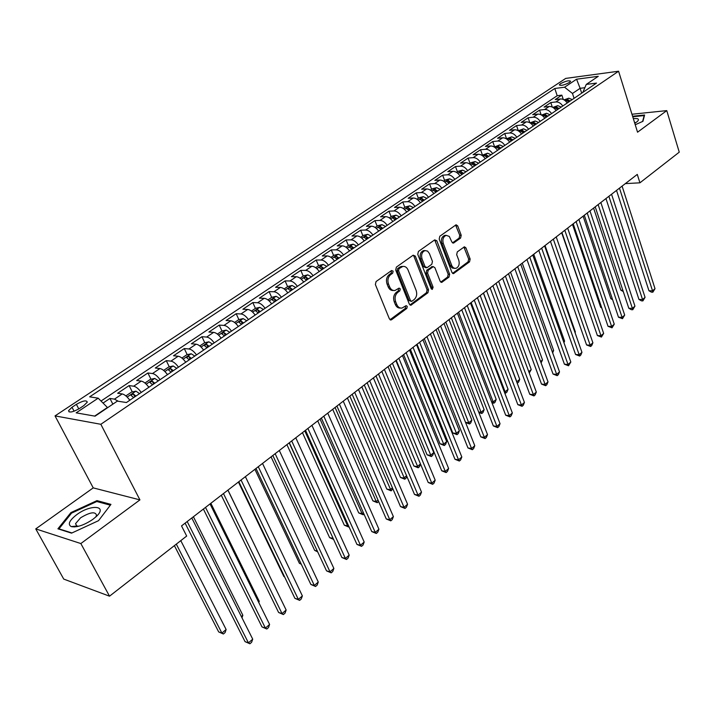 <?xml version="1.0" encoding="UTF-8"?>
<svg xmlns="http://www.w3.org/2000/svg" width="715" height="715" viewBox="0 0 715 715"><rect width="100%" height="100%" fill="white"/><g stroke="black" fill="none" stroke-linecap="round" stroke-linejoin="round"><path stroke-width="1.07" d="M393.134 271.146L391.588 270.52L376.063 281.558L375.375 284.534L389.407 318.899L391.623 319.712L406.808 308.433L407.273 306.386L406.138 305.636L402.027 308.058C399.73 308.362 397.996 307.209 396.807 304.599L395.654 301.766C394.457 297.887 395.172 294.75 397.808 292.355L399.774 290.916L400.239 288.869L399.086 288.1L395.02 290.469C392.678 290.791 390.891 289.611 389.666 286.938L388.504 284.07C387.289 280.155 388.013 277 390.676 274.623L392.669 273.21L393.134 271.146M393.402 290.469C391.123 290.683 389.389 289.504 388.209 286.912L387.056 284.043C385.841 280.128 386.556 276.982 389.219 274.605L391.212 273.193L391.391 270.663M390.033 319.739L405.351 308.38L405.584 305.94M400.391 308.04C398.175 308.237 396.494 307.066 395.35 304.545L394.206 301.721C393 297.842 393.715 294.705 396.351 292.31L398.318 290.88L398.523 288.395M560.515 83.664L559.318 84.87C560.837 85.943 564.207 85.148 569.417 82.484L570.606 81.278C569.069 80.214 565.708 81.01 560.515 83.664M74.342 526.946L75.066 526.195M460.594 238.068L461.22 235.262L457.698 225.895L456.107 224.778L439.823 236.236L439.189 239.078L451.987 272.522L453.525 273.595L469.541 261.851L470.157 259.062L465.966 247.899L464.419 246.8L457.305 251.877L456.679 254.683L458.789 260.251C459.781 264.344 458.798 267.053 455.821 268.375L453.748 268.045L452.068 266.302L443.282 243.484C442.272 239.4 443.246 236.683 446.196 235.351L449.297 236.424L451.871 242.001L453.444 243.109L460.594 238.068L459.128 238.095L459.754 235.298L455.589 225.037M637.548 132.203L666.764 110.611L679.25 152.17L639.934 182.817L637.279 174.406L181.53 525.909L186.678 536.053L109.52 596.185L80.84 543.552L139.934 499.892L100.842 424.29L618.582 71.223L637.548 132.203M415.308 256.095L413.163 255.192L396.378 267.115L395.708 270.056L409.338 304.125L410.946 305.198L427.919 292.757L428.562 289.879L415.308 256.095L413.851 256.095L413.163 255.192M418.418 251.457L434.72 239.865L436.802 240.776L449.646 274.256L449.02 277.089L441.727 282.362L440.163 281.281L434.908 267.732L433.317 266.641L428.222 270.216L427.579 273.085L433.102 287.233L432.289 289.414L431.181 288.654L417.757 254.343L418.418 251.457M563.277 99.465L561.847 95.14L555.233 99.582L560.346 98.965L555.895 101.95C558.522 101.816 560.819 103.175 562.776 106.008M552.302 107.089L550.791 102.558L544.07 107.071L549.174 106.481L544.66 109.52C547.288 109.395 549.594 110.771 551.569 113.631M541.157 114.847L539.557 110.101L532.72 114.686L537.832 114.114L533.238 117.206C535.866 117.099 538.181 118.484 540.174 121.371M529.842 122.748L528.135 117.769L521.19 122.426L526.294 121.881L521.628 125.027C524.256 124.928 526.571 126.341 528.591 129.245M518.321 130.738L516.525 125.563L509.464 130.3L514.568 129.781L509.822 132.972C512.449 132.892 514.773 134.322 516.811 137.244M506.551 138.692L504.727 133.482L497.551 138.299L502.645 137.807L497.819 141.052C500.437 140.989 502.779 142.437 504.835 145.386M494.592 146.781L492.724 141.534L485.431 146.432L490.517 145.967L485.61 149.274C488.229 149.221 490.579 150.686 492.653 153.662M482.419 155.003L480.525 149.721L473.098 154.708L478.183 154.27L473.196 157.631C475.815 157.604 478.165 159.088 480.266 162.091M470.05 163.36L468.111 158.051L460.567 163.118L465.635 162.716L460.558 166.139C463.177 166.121 465.545 167.623 467.655 170.653M457.457 171.868L455.491 166.524L447.805 171.68L452.872 171.314L447.706 174.791C450.325 174.791 452.693 176.319 454.829 179.367M444.659 180.52L442.648 175.148L434.827 180.395L439.886 180.055L434.631 183.594C437.24 183.612 439.627 185.158 441.781 188.242M431.628 189.323L429.572 183.916L421.627 189.252L426.667 188.948L421.323 192.558C423.923 192.594 426.319 194.158 428.491 197.269M418.364 198.278L416.273 192.844L408.185 198.278L413.216 198.01L407.773 201.675C410.374 201.737 412.778 203.328 414.968 206.456M404.869 207.395L402.742 201.934L394.501 207.457L399.524 207.225L393.974 210.961C396.575 211.041 398.988 212.659 401.204 215.814M391.132 216.681L388.96 211.175L380.577 216.806L385.582 216.618L379.933 220.417C382.525 220.515 384.938 222.151 387.181 225.341M377.145 226.128L374.928 220.595L366.393 226.324L371.38 226.172L365.633 230.042C368.216 230.167 370.638 231.83 372.908 235.038M362.907 235.753L360.646 230.185L351.95 236.022L356.919 235.905L351.065 239.856C353.639 239.999 356.07 241.688 358.367 244.923M348.402 245.558L346.096 239.954L337.23 245.897L342.19 245.826L336.22 249.848C338.794 250.009 341.234 251.725 343.549 254.996M333.628 255.541L331.268 249.901L322.242 255.961L327.184 255.934L321.098 260.028C323.663 260.215 326.112 261.958 328.444 265.256M318.577 265.712L316.173 260.037L306.967 266.212L311.883 266.23L305.689 270.404C308.237 270.61 310.694 272.379 313.063 275.713M303.231 276.07L300.783 270.359L291.407 276.651L296.296 276.723L289.977 280.977C292.524 281.209 294.991 283.015 297.377 286.366M287.6 286.635L285.097 280.888L275.543 287.305L280.405 287.421L273.961 291.756C276.499 292.024 278.966 293.847 281.379 297.234M271.664 297.404L269.108 291.622L259.366 298.155L264.21 298.325L257.632 302.749C260.153 303.044 262.637 304.894 265.077 308.317M255.425 308.38L252.806 302.561L242.877 309.229L247.685 309.452L240.982 313.965C243.493 314.278 245.978 316.164 248.445 319.623M238.864 319.578L236.182 313.715L226.056 320.517L230.829 320.794L224.001 325.397C226.485 325.745 228.979 327.667 231.481 331.152M221.981 331.036L219.228 325.102L208.896 332.037L213.642 332.368L206.662 337.069C209.146 337.444 211.64 339.393 214.169 342.914M207.109 347.705L206.814 347.079M204.767 342.726L201.934 336.702L191.388 343.781L196.098 344.183L188.983 348.974C191.441 349.385 193.944 351.369 196.5 354.917M189.573 359.627L189.314 359.073M187.196 354.649L184.282 348.554L173.522 355.775L178.196 356.231L170.93 361.129C173.37 361.567 175.881 363.586 178.473 367.17M169.276 366.822L166.273 360.637L155.289 368.019L159.919 368.538L152.501 373.534C154.923 374.008 157.443 376.063 160.062 379.683M150.972 379.245L147.889 372.98L136.672 380.514L141.257 381.104L133.678 386.198C136.082 386.717 138.612 388.799 141.257 392.455M132.302 391.927L129.111 385.582L117.662 393.268L122.202 393.929C124.589 394.466 127.118 396.575 129.781 400.257M79.463 408.515L83.87 405.575L87.275 402.152C86.56 399.953 82.931 400.677 76.389 404.341L72.001 407.246L68.524 410.732C69.221 412.948 72.867 412.215 79.463 408.515M100.842 424.29L55.028 415.898L565.726 78.4L618.582 71.223M561.847 95.14L557.191 95.721L554.795 88.481L89.634 396.852L98.178 398.175L107.625 407.684M554.795 88.481L564.564 87.221L576.567 79.213L598.276 76.308L586.273 84.415L596.507 83.092L126.439 402.527L117.332 401.124L95.068 416.166L76.165 412.85L98.178 398.175M112.854 404.154L109.94 398.452L114.463 399.14L118.315 401.276M129.111 385.582L133.678 386.198M147.889 372.98L152.501 373.534M166.273 360.637L170.93 361.129M184.282 348.554L188.983 348.974M201.934 336.702L206.662 337.069M219.228 325.102L224.001 325.397M236.182 313.715L240.982 313.965M252.806 302.561L257.632 302.749M269.108 291.622L273.961 291.756M285.097 280.888L289.977 280.977M300.783 270.359L305.689 270.404M316.173 260.037L321.098 260.028M331.268 249.901L336.22 249.848M346.096 239.954L351.065 239.856M360.646 230.185L365.633 230.042M374.928 220.595L379.933 220.417M388.96 211.175L393.974 210.961M402.742 201.934L407.773 201.675M416.273 192.844L421.323 192.558M429.572 183.916L434.631 183.594M442.648 175.148L447.706 174.791M455.491 166.524L460.558 166.139M468.111 158.051L473.196 157.631M480.525 149.721L485.61 149.274M492.724 141.534L497.819 141.052M504.727 133.482L509.822 132.972M516.525 125.563L521.628 125.027M528.135 117.769L533.238 117.206M539.557 110.101L544.66 109.52M550.791 102.558L555.895 101.95M557.191 95.721L101.047 401.026M109.94 398.452L103.085 403.046M581.697 93.156L580.124 88.311L572.483 93.459L574.074 98.33M107.491 407.425L94.648 416.094M139.934 499.892L93.227 487.88L35.75 528.894L80.84 543.552M35.75 528.894L63.733 579.087L109.52 596.185M666.764 110.611L631.962 114.239M93.227 487.88L55.028 415.898M625.33 183.621L639.934 182.817M584.781 87.713L580.124 88.311L576.567 79.213M582.823 92.387L586.273 84.415M148.827 387.316C146.191 383.678 143.67 381.604 141.257 381.104M167.471 374.651C164.87 371.04 162.35 369.003 159.919 368.538M185.73 362.237C183.156 358.671 180.645 356.669 178.196 356.231M203.614 350.082C201.067 346.552 198.564 344.576 196.098 344.183M221.132 338.177C218.62 334.674 216.127 332.734 213.642 332.368M238.256 326.433L238.318 326.505C235.825 323.037 233.331 321.133 230.829 320.794M255.139 315.074C252.681 311.633 250.196 309.756 247.685 309.452M271.637 303.857C269.206 300.452 266.731 298.611 264.21 298.325M287.814 292.864C285.41 289.486 282.943 287.671 280.405 287.421M303.687 282.076C301.31 278.734 298.843 276.946 296.296 276.723M319.248 271.503C316.897 268.188 314.439 266.427 311.883 266.23M334.522 261.127C332.198 257.838 329.749 256.113 327.184 255.934M349.51 250.938C347.204 247.685 344.764 245.978 342.19 245.826M364.212 240.946C361.933 237.72 359.502 236.039 356.919 235.905M378.646 231.142C376.394 227.942 373.972 226.28 371.38 226.172M392.821 221.507C390.587 218.334 388.173 216.708 385.582 216.618M406.737 212.051C404.529 208.905 402.125 207.296 399.524 207.225M420.411 202.756C418.221 199.637 415.826 198.055 413.216 198.01M433.835 193.631C431.672 190.539 429.277 188.983 426.667 188.948M447.027 184.676C444.882 181.601 442.505 180.064 439.886 180.055M459.986 175.863C457.859 172.824 455.491 171.305 452.872 171.314M472.722 167.212C470.622 164.191 468.262 162.698 465.635 162.716M485.244 158.703C483.161 155.709 480.802 154.234 478.183 154.27M497.551 150.338C495.486 147.37 493.144 145.914 490.517 145.967M509.652 142.115C507.605 139.175 505.264 137.736 502.645 137.807M521.548 134.027C519.519 131.113 517.195 129.692 514.568 129.781M533.247 126.081C531.236 123.186 528.921 121.782 526.294 121.881M544.759 118.261C542.765 115.383 540.46 114.007 537.832 114.114M556.073 110.566C554.107 107.715 551.801 106.347 549.174 106.481M567.21 102.996C565.261 100.163 562.964 98.822 560.346 98.965M572.483 93.459L564.564 87.221M98.527 520.681L110.95 504.388L96.99 500.616L70.919 512.592L57.915 528.823L71.545 533.14L98.527 520.681M635.233 124.75L642.946 121.309L644.617 115.008L632.587 116.241M71.348 513.388L70.919 512.592M97.571 501.716L96.99 500.616M409.954 304.956L426.453 292.721L427.096 289.852L413.851 256.095M399.033 268.67L398.559 270.726L410.49 300.604L411.617 301.364L414.03 299.683C416.604 297.306 417.31 294.214 416.139 290.388L408.068 270.02C406.862 267.321 405.074 266.132 402.724 266.463L399.033 268.67L397.576 268.661L397.102 270.708L398.559 270.726M411.232 301.346L409.034 300.559L397.102 270.708M402.822 266.445L401.267 266.454L399.649 267.187L401.106 267.187M397.576 268.661L399.649 267.187M442.228 282.13L440.762 282.103L447.554 277.071L448.18 274.238L434.675 239.9M432.334 266.641L426.757 270.207L426.113 273.076L431.637 287.207L433.102 287.233M431.386 289.021L431.637 287.207M429.42 253.557L427.579 251.108L425.041 250.572C421.984 251.939 420.974 254.701 422.02 258.857L425.085 266.713L427.204 267.589L431.806 264.246L432.45 261.386L429.42 253.557M424.844 250.581L423.575 250.59C420.518 251.957 419.508 254.71 420.554 258.866L422.02 258.857M426.212 267.812L423.629 266.713L420.554 258.866M452.497 242.877L459.128 238.095M445.892 235.36L444.73 235.387C441.772 236.719 440.806 239.427 441.816 243.511L443.282 243.484M454.597 268.366L452.282 268.036L450.602 266.302L441.816 243.511M452.568 273.353L468.066 261.851L468.683 259.062L463.901 247.059M174.389 545.634L218.683 631.917L221.9 633.106L226.128 629.504L180.788 540.647M176.31 544.133L221.9 633.106L223.402 633.999L218.683 631.917M226.128 629.504L225.091 632.561L223.402 633.999M185.114 523.148L245.048 641.632L248.436 642.883L187.187 521.548M252.717 639.156L251.617 642.284L249.91 643.777L248.436 642.883L252.717 639.156L191.808 517.991M249.91 643.777L245.048 641.632M76.746 514.648C69.319 520.449 67.487 524.435 71.25 526.598C76.898 527.625 84.102 525.212 92.852 519.367L96.203 516.596C108.278 505.532 90.841 504.03 76.746 514.648M95.774 516.999L96.561 515.265C95.336 511.314 90.01 512.163 80.563 517.821L75.522 523.693L76.862 526.008L78.632 526.258M74.423 526.946L75.164 526.186M71.938 532.952L58.97 528.859L71.554 513.129L96.82 501.51L110.342 505.183M634.786 123.311L637.244 121.568C638.754 120.129 638.799 119.146 637.36 118.619L633.284 118.484M635.421 122.926L634.357 121.943M632.748 116.751L644.17 115.589L642.606 121.461M644.331 116.098L644.17 115.589M128.834 398.97L130.005 400.105M125.885 395.904L131.533 392.088L135.948 391.159L139.559 393.616M135.939 396.074L133.401 394.001L130.8 395.109L133.651 397.629M241.348 616.545L242.85 615.258L193.408 516.757M242.85 615.258L241.974 617.787M148.05 386.252L149.006 387.19M144.957 383.017L150.347 379.379L154.753 378.432L158.364 380.836M154.815 383.24L152.286 381.211L149.721 382.293L152.572 384.768M258.481 601.941L259.241 601.288L210.853 503.297M259.241 601.288L258.794 602.575M166.854 373.793L167.614 374.544M163.628 370.406L168.776 366.929L173.164 365.973L176.775 368.323M173.307 370.683L170.778 368.681L168.257 369.735L171.108 372.175M275.266 587.641L227.96 490.106M185.265 361.593L185.837 362.165M181.914 358.045L186.829 354.729L191.2 353.764L194.811 356.07M238.426 482.035L283.873 576.522L284.49 576.701M191.406 358.376L188.894 356.41L186.401 357.437L189.261 359.842M284.57 576.853L283.873 576.522M203.391 509.053L261.994 626.912L265.408 628.101L205.518 507.409M269.6 624.445L268.491 627.564L266.82 629.021L265.408 628.101L269.6 624.445L210.04 503.923M266.82 629.021L261.994 626.912M221.293 495.245L278.609 612.478L282.041 613.613L223.473 493.565M286.152 610.029L285.035 613.13L283.39 614.56L282.041 613.613L286.152 610.029L227.897 490.15M283.39 614.56L278.609 612.478M238.828 481.722L294.893 598.33L298.343 599.402L241.053 480.006M302.374 595.899L301.247 598.973L299.648 600.377L298.343 599.402L302.374 595.899L245.397 476.655M299.648 600.377L294.893 598.33M256.006 468.477L310.864 584.459L314.332 585.478L258.285 466.716M318.282 582.037L317.156 585.102L315.574 586.479L314.332 585.478L318.282 582.037L262.53 463.436M315.574 586.479L310.864 584.459M199.825 345.944L204.517 342.78L208.869 341.806L212.48 344.058M254.906 469.326L299.406 563.322L301.087 563.786M209.146 346.319L206.635 344.389L204.186 345.39L207.037 347.758M301.301 564.242L299.406 563.322M272.835 455.491L326.523 570.856L330.008 571.821L275.159 453.703M333.878 568.452L332.752 571.5L331.206 572.849L330.008 571.821L333.878 568.452L279.324 450.486M331.206 572.849L326.523 570.856M217.378 334.084L221.847 331.072L226.181 330.089L229.792 332.296M271.065 456.858L314.654 550.371L317.317 551.068M226.53 334.513L224.018 332.609L221.605 333.592L224.465 335.916M317.683 551.855L314.654 550.371M289.334 442.764L341.886 557.512L345.381 558.424L291.702 440.941M349.179 555.117L348.044 558.147L346.525 559.47L345.381 558.424L349.179 555.117L295.787 437.795M346.525 559.47L341.886 557.512M234.574 322.465L238.837 319.587L243.154 318.604L246.764 320.767M286.912 444.632L329.615 537.653L333.11 538.35M243.565 322.939L241.062 321.071L238.685 322.027L241.536 324.315M289.173 442.889L333.324 538.824M333.601 539.414L329.615 537.653M305.511 430.296L356.955 544.419L360.467 545.286L307.915 428.437M364.194 542.042L363.05 545.053L361.567 546.349L360.467 545.286L364.194 542.042L311.919 425.345M361.567 546.349L356.955 544.419M251.43 311.079L255.487 308.335L259.795 307.343L263.397 309.461M302.463 432.638L344.299 525.176L347.66 525.954L348.366 525.355M260.26 311.588L257.766 309.756L255.416 310.685L258.276 312.938M304.769 430.868L347.66 525.954L348.75 527.035L344.299 525.176M321.366 418.06L371.746 531.567L375.268 532.389L323.815 416.175M378.923 529.207L377.779 532.201L376.322 533.479L375.268 532.389L378.923 529.207L327.747 413.145M376.322 533.479L371.746 531.567M267.955 299.907L271.816 297.297L276.106 296.296L279.708 298.378M317.728 420.867L358.724 512.923L362.094 513.656L363.327 512.61M276.633 300.461L274.14 298.656L271.825 299.567L274.685 301.784M320.061 419.07L362.094 513.656L363.149 514.755L358.724 512.923M363.971 514.049L363.149 514.755M284.159 288.958L287.832 286.483L292.104 285.473L295.697 287.502M332.707 409.32L372.89 500.884L376.269 501.581L378.012 500.098M292.685 289.557L290.21 287.779L287.922 288.663L290.773 290.853M335.076 407.487L376.269 501.581L377.279 502.699L372.89 500.884M378.637 501.537L377.279 502.699M300.059 278.224L303.544 275.865L307.799 274.846L311.391 276.848M347.41 397.978L386.797 489.069L390.184 489.721L392.428 487.818M308.433 278.85L305.957 277.107L303.705 277.974L306.556 280.128M349.814 396.119L391.159 490.856L386.797 489.069M392.857 488.819L391.159 490.856M315.646 267.687L318.962 265.453L323.198 264.425L326.782 266.382M361.844 386.842L400.463 477.45L403.859 478.076L406.576 475.761M323.877 268.357L321.41 266.632L319.194 267.49L322.045 269.609M364.284 384.965L404.788 479.22L400.463 477.45M406.808 476.315L406.138 478.067L404.788 479.22M330.938 257.355L334.084 255.228L338.302 254.2L341.886 256.122M376.019 375.911L413.887 466.046L417.301 466.627L420.465 463.928M339.035 258.052L336.577 256.363L334.379 257.194L337.23 259.286M378.485 374.008L418.186 467.789L413.887 466.046M420.518 464.053L419.508 466.654L418.186 467.789M345.953 247.211L348.929 245.2L353.13 244.164L356.705 246.049M389.943 365.168L427.078 454.838L430.493 455.384L433.764 452.595L395.887 360.583M353.907 247.953L351.458 246.282L349.295 247.095L352.138 249.151M392.437 363.247L431.351 456.554L427.078 454.838M433.764 452.595L432.655 455.446L431.351 456.554M360.682 237.255L363.497 235.351L367.689 234.314L371.255 236.165M403.618 354.622L440.047 443.818L443.47 444.328L446.678 441.593L409.525 350.064M368.511 238.024L366.071 236.388L363.926 237.183L366.768 239.212M406.138 352.674L444.283 445.517L440.047 443.818M446.678 441.593L445.57 444.426L444.283 445.517M375.143 227.486L377.806 225.69L381.98 224.644L385.537 226.458M417.06 344.255L452.792 432.986L456.224 433.46L459.379 430.779L422.931 339.723M382.838 228.291L380.407 226.673L378.298 227.45L381.14 229.444M419.607 342.297L457.001 434.666L452.792 432.986M459.379 430.779L458.261 433.594L457.001 434.666M389.335 217.896L391.856 216.189L396.003 215.144L399.56 216.931M396.914 218.727L394.492 217.128L392.401 217.896L395.243 219.863M432.834 332.091L468.754 422.78L471.855 420.143L436.105 329.57M465.519 422.368L468.754 422.78L469.505 424.004L465.554 422.467M471.855 420.143L470.738 422.949L469.505 424.004M403.278 208.476L405.655 206.867L409.784 205.822L413.333 207.565M410.732 209.334L408.319 207.761L406.254 208.512L409.087 210.451M445.829 322.072L481.079 412.287L484.126 409.686L449.047 319.587M478.675 412.001L481.079 412.287L481.794 413.511L478.88 412.537M484.126 409.686L483.009 412.475L481.794 413.511M416.97 199.226L419.205 197.715L423.325 196.661L426.864 198.377M424.308 200.111L421.895 198.564L419.857 199.297L422.69 201.21M458.601 312.214L493.198 401.955L496.192 399.399L461.765 309.774M491.58 401.776L493.198 401.955L493.886 403.197L491.956 402.76M496.192 399.399L495.084 402.179L493.886 403.197M430.421 190.136L432.521 188.715L436.615 187.661L440.145 189.341M437.643 191.048L435.238 189.52L433.227 190.244L436.052 192.129M471.158 302.525L505.121 391.802L508.061 389.291L474.268 300.13M504.254 391.713L505.121 391.802L505.773 393.053L504.719 392.946M508.061 389.291L506.944 392.052L505.773 393.053M336.926 406.066L386.261 518.956L389.791 519.734L339.411 404.145M393.384 516.605L392.231 519.591L390.801 520.842L389.791 519.734L393.384 516.605L343.263 401.178M390.801 520.842L386.261 518.956M352.182 394.296L400.507 506.586L404.046 507.319L354.703 392.356M407.568 504.245L406.424 507.212L405.012 508.445L404.046 507.319L407.568 504.245L358.474 389.443M405.012 508.445L400.507 506.586M367.153 382.748L414.494 494.431L418.043 495.12L369.7 380.782M421.501 492.108L420.349 495.066L418.972 496.264L418.043 495.12L421.501 492.108L373.409 377.922M418.972 496.264L414.494 494.431M381.837 371.425L428.222 482.5L431.788 483.152L384.42 369.432M435.185 480.185L434.032 483.125L432.673 484.314L431.788 483.152L435.185 480.185L388.057 366.625M432.673 484.314L428.222 482.5M396.253 360.306L441.718 470.783L445.284 471.391L398.872 358.286M448.618 468.486L447.465 471.408L446.133 472.57L445.284 471.391L448.618 468.486L402.438 355.534M446.133 472.57L441.718 470.783M410.401 349.394L454.963 459.271L458.538 459.843L413.047 347.347M461.819 456.983L460.657 459.897L459.343 461.041L458.538 459.843L461.819 456.983L416.55 344.648M459.343 461.041L454.963 459.271M424.299 338.678L467.976 447.965L471.56 448.502L426.971 336.613M474.778 445.695L473.616 448.582L472.329 449.708L471.56 448.502L474.778 445.695L430.412 333.959M472.329 449.708L467.976 447.965M437.938 328.149L480.766 436.856L484.359 437.348L440.637 326.076M487.514 434.595L486.352 437.473L485.092 438.572L484.359 437.348L487.514 434.595L444.015 323.466M485.092 438.572L480.766 436.856M451.335 317.818L493.332 425.934L496.925 426.399L454.061 315.726M500.035 423.691L498.873 426.551L497.631 427.633L496.925 426.399L500.035 423.691L457.377 313.161M497.631 427.633L493.332 425.934M464.5 307.673L505.693 415.209L509.286 415.63L467.244 305.555M512.342 412.966L511.171 415.817L509.956 416.881L509.286 415.63L512.342 412.966L470.497 303.044M509.956 416.881L505.693 415.209M477.423 297.699L517.83 404.654L521.432 405.048L480.194 295.563M524.435 402.438L523.264 405.271L522.066 406.317L521.432 405.048L524.435 402.438L483.394 293.096M522.066 406.317L517.83 404.654M490.132 287.904L529.77 394.287L533.372 394.644L492.912 285.75M536.322 392.07L535.16 394.894L533.98 395.922L533.372 394.644L536.322 392.07L496.058 283.328M533.98 395.922L529.77 394.287M443.631 181.208L445.606 179.876L449.681 178.813L453.203 180.475M450.745 182.146L448.35 180.645L446.357 181.351L449.181 183.21M483.51 293.007L516.838 381.819L519.742 379.343L486.566 290.647M516.686 381.801L517.159 383.052M519.742 379.343L518.625 382.087L517.463 383.079M456.617 172.431L458.458 171.189L462.525 170.125L466.037 171.752M463.615 173.396L461.229 171.913L459.262 172.61L462.087 174.442M528.76 371.657L531.227 369.557L498.65 281.326M531.227 369.557L529.261 373.007M469.38 163.815L471.096 162.654L475.144 161.581L478.648 163.181M476.27 164.799L473.893 163.333L471.945 164.021L474.76 165.826M540.594 361.576L542.524 359.931L510.537 272.156M542.524 359.931L541.085 362.925M481.919 155.343L487.55 153.189L491.044 154.762M484.859 155.915L487.219 157.354L486.334 154.905L484.413 155.584L484.859 155.915M488.702 156.353L486.334 154.905M552.23 351.664L553.642 350.457L522.236 263.138M553.642 350.457L552.659 352.844M502.609 278.269L541.505 384.089L545.107 384.42L505.416 276.106M548.012 381.89L546.85 384.697L545.688 385.707L545.107 384.42L548.012 381.89L508.508 273.72M545.688 385.707L541.505 384.089M514.88 268.813L553.053 374.061L556.654 374.365L517.705 266.632M559.514 371.872L558.344 374.66L557.2 375.661L556.654 374.365L559.514 371.872L520.743 264.291M557.2 375.661L553.053 374.061M526.946 259.509L564.412 364.194L568.014 364.471L529.788 257.32M570.82 362.022L568.532 365.776L568.014 364.471L570.82 362.022L532.773 255.014M568.532 365.776L564.412 364.194M538.806 250.357L575.575 354.488L579.177 354.738L541.657 248.159M581.947 352.325L580.777 355.087L579.668 356.052L579.177 354.738L581.947 352.325L544.598 245.889M579.668 356.052L575.575 354.488M494.244 147.013L499.74 144.93L503.226 146.477M500.929 148.041L498.57 146.62L496.666 147.281L499.472 149.033M563.67 341.913L564.591 341.135L533.739 254.263M564.591 341.135L563.947 342.682M550.461 241.366L586.568 344.943L590.17 345.166L553.339 239.15M592.887 342.798L591.725 345.542L590.635 346.489L590.17 345.166L592.887 342.798L556.225 236.924M590.635 346.489L586.568 344.943M506.363 138.817L511.734 136.815L515.211 138.335M512.95 139.872L510.599 138.469L508.714 139.121L511.52 140.846M574.923 332.323L575.361 331.957L545.053 245.54M575.361 331.957L575.057 332.69M561.927 232.527L597.383 335.55L600.984 335.746L564.814 230.293M603.657 333.413L601.422 337.078L600.984 335.746L603.657 333.413L567.656 228.103M601.422 337.078L597.383 335.55M518.286 130.765L523.532 128.834L527 130.327M524.774 131.837L522.433 130.452L520.565 131.095L523.362 132.793M573.207 223.822L608.018 326.308L611.62 326.478L576.111 221.587M614.256 324.181L612.031 327.819L611.62 326.478L614.256 324.181L578.9 219.434M612.031 327.819L608.018 326.308M530.003 122.846L535.124 120.987L538.583 122.453M561.659 232.732L590.688 316.11M536.402 123.936L534.069 122.569L532.219 123.203L535.017 124.875M584.307 215.269L618.493 317.21L622.095 317.353L587.221 213.016M624.687 315.092L622.479 318.702L622.095 317.353L624.687 315.092L589.964 210.898M622.479 318.702L618.493 317.21M541.532 115.061L546.537 113.265L549.987 114.704M572.474 224.385L600.672 307.334L601.583 307.361M547.833 116.17L545.509 114.82L543.686 115.437L546.475 117.09M601.789 307.959L600.672 307.334M595.22 206.85L628.807 308.254L632.4 308.371L598.142 204.588M634.947 306.145L632.766 309.729L632.4 308.371L634.947 306.145L600.85 202.506M632.766 309.729L631.327 309.684L628.807 308.254M552.874 107.393L557.763 105.659L561.203 107.08M583.127 216.18L610.833 298.691L612.299 298.736M559.085 108.519L556.771 107.187L554.965 107.795L557.745 109.431M612.621 299.701L610.833 298.691M605.962 198.564L638.951 299.433L642.544 299.531L608.894 196.294M645.055 297.342L642.892 300.899L642.544 299.531L645.055 297.342L611.557 194.248M642.892 300.899L641.453 300.854L638.951 299.433M564.028 99.859L568.809 98.187L572.241 99.582M593.602 208.092L620.843 290.192L622.837 290.227M570.159 100.994L567.853 99.689L566.057 100.288L568.836 101.896M623.274 291.568L620.843 290.192M616.527 190.413L648.943 290.755L652.536 290.826L619.476 188.134M655.012 288.672L652.858 292.203L652.536 290.826L655.012 288.672L622.095 186.115M652.858 292.203L651.419 292.167L648.943 290.755M122.202 393.929L114.463 399.14M74.074 411.214L72.001 407.246M78.793 408.944L76.389 404.341M389.219 274.605L390.676 274.623M387.056 284.043L388.504 284.07M388.209 286.912L389.666 286.938M398.318 290.88L399.774 290.916M396.351 292.31L397.808 292.355M394.206 301.721L395.654 301.766M395.35 304.545L396.807 304.599M405.351 308.38L406.808 308.433M390.167 319.641L391.623 319.712M391.212 273.193L392.669 273.21M427.096 289.852L428.562 289.879M426.453 292.721L427.919 292.757M410.044 304.903L411.5 304.956M409.034 300.559L410.49 300.604M435.337 240.803L436.802 240.776M448.18 274.238L449.646 274.256M447.554 277.071L449.02 277.089M431.36 266.856L432.825 266.865M426.757 270.207L428.222 270.216M426.113 273.076L427.579 273.085M423.629 266.713L425.085 266.713M452.55 242.921L453.909 242.903M450.218 265.48L451.683 265.48M464.491 247.908L465.966 247.899M468.683 259.062L470.157 259.062M468.066 261.851L469.541 261.851M452.577 273.362L454.016 273.371M456.233 225.931L457.698 225.895M459.754 235.298L461.22 235.262M135.841 391.185L127.145 397.066M134.822 396.834L133.401 394.001M154.637 378.458L146.209 384.161M153.671 384.018L152.286 381.211M173.048 366L164.879 371.532M172.136 371.478L170.778 368.681M191.084 353.791L183.156 359.153M190.217 359.189L188.894 356.41M208.762 341.833L201.067 347.034M207.931 347.15L206.635 344.389M226.074 330.107L218.611 335.165M225.288 335.353L224.018 332.609M243.046 318.622L235.807 323.529M242.305 323.797L241.062 321.071M259.688 307.361L252.654 312.115M258.982 312.455L257.766 309.756M275.999 296.323L269.18 300.935M275.329 301.346L274.14 298.656M291.997 285.491L285.374 289.977M291.371 290.451L290.21 287.779M307.691 274.873L301.265 279.216M307.101 279.762L305.957 277.107M323.091 264.452L316.852 268.67M322.528 269.269L321.41 266.632M338.195 254.227L332.144 258.321M337.668 258.982L336.577 256.363M353.022 244.19L347.141 248.168M352.531 248.883L351.458 246.282M367.582 234.341L361.87 238.202M367.117 238.971L366.071 236.388M381.873 224.671L376.322 228.416M381.435 229.247L380.407 226.673M395.904 215.17L390.515 218.817M395.493 219.684L394.492 217.128M409.686 205.849L404.458 209.379M409.302 210.308L408.319 207.761M423.217 196.688L418.141 200.12M422.869 201.085L421.895 198.564M436.516 187.688L431.583 191.021M436.195 192.031L435.238 189.52M449.583 178.839L444.793 182.084M449.279 183.138L448.35 180.645M462.417 170.152L457.77 173.298M462.149 174.397L461.229 171.913M475.037 161.608L470.524 164.665M474.787 165.809L473.893 163.333M487.442 153.216L483.063 156.183M499.642 144.957L495.379 147.844M499.401 148.961L498.57 146.62M511.636 136.842L507.498 139.64M511.395 140.721L510.599 138.469M523.425 128.861L519.412 131.578M523.183 132.624L522.433 130.452M535.026 121.014L531.129 123.65M534.784 124.669L534.069 122.569M546.439 113.283L542.649 115.848M546.197 116.84L545.509 114.82M557.664 105.686L553.982 108.18M557.423 109.145L556.771 107.187M568.711 98.214L565.136 100.627M568.47 101.575L567.853 99.689M69.158 411.938L68.524 410.732M390.444 319.945L391.042 319.971M410.401 305.18L410.946 305.198M401.267 266.454L402.724 266.463M441.235 282.354L441.727 282.362M431.851 266.632L433.317 266.641M423.575 250.59L425.041 250.572M444.73 235.387L446.196 235.351M453.06 273.595L453.525 273.595M76.862 526.008L71.25 526.598M77.095 526.606L76.782 526.017M76.755 525.972L75.522 523.693"/></g></svg>

